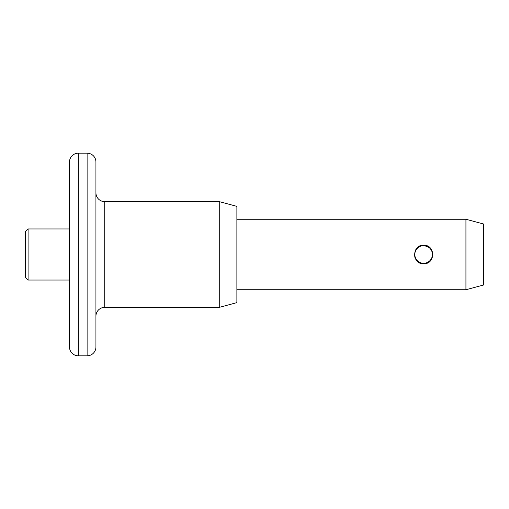 <?xml version="1.0" encoding="UTF-8"?>
<svg xmlns="http://www.w3.org/2000/svg" width="509" height="509" viewBox="0 0 509 509"><rect width="100%" height="100%" fill="white"/><g stroke="black" fill="none" stroke-linecap="round" stroke-linejoin="round"><path stroke-width="0.76" d="M95.927 164.203L95.927 190.633M25.45 277.405L25.45 231.595L28.09 228.955L28.09 280.045L25.45 277.405M69.498 346.998L69.498 162.002A8.812 8.812 0 0 1 78.31 153.19L78.31 355.81A8.812 8.812 0 0 1 69.498 346.998M87.115 355.81L87.115 153.19A8.812 8.812 0 0 1 95.927 162.002L95.927 346.998A8.812 8.812 0 0 1 87.115 355.81L78.31 355.81M104.739 201.64A8.812 8.812 0 0 1 95.927 192.835L95.927 316.165A8.812 8.812 0 0 1 104.739 307.36L219.264 307.36L219.264 201.64L104.739 201.64L104.739 307.36M430.181 247.959L423.647 245.249C435.577 244.664 435.577 264.336 423.647 263.751C411.705 264.33 411.717 244.664 423.647 245.249L420.37 245.847M419.499 246.229L417.431 247.648M414.396 254.252L414.969 257.7M415.853 259.488L417.1 261.034M419.779 262.905L420.307 263.128M69.498 228.955L28.09 228.955M69.498 280.045L28.09 280.045M87.115 153.19L78.31 153.19M219.264 307.36L236.882 302.639L236.882 206.361L219.264 201.64M465.932 219.264L483.55 223.985L483.55 285.015L465.932 289.736L465.932 219.264L236.882 219.264M465.932 289.736L236.882 289.736M423.647 263.751L428.922 262.103L432.306 257.745M432.854 253.609L432.497 251.821M423.622 245.675A8.812 8.812 0 0 0 414.816 254.487A8.812 8.812 0 0 0 423.622 263.293A8.812 8.812 0 0 0 432.434 254.487A8.812 8.812 0 0 0 423.622 245.675M432.434 254.398A8.812 8.812 0 0 0 423.622 245.503A8.812 8.812 0 0 0 414.816 254.398"/></g></svg>
